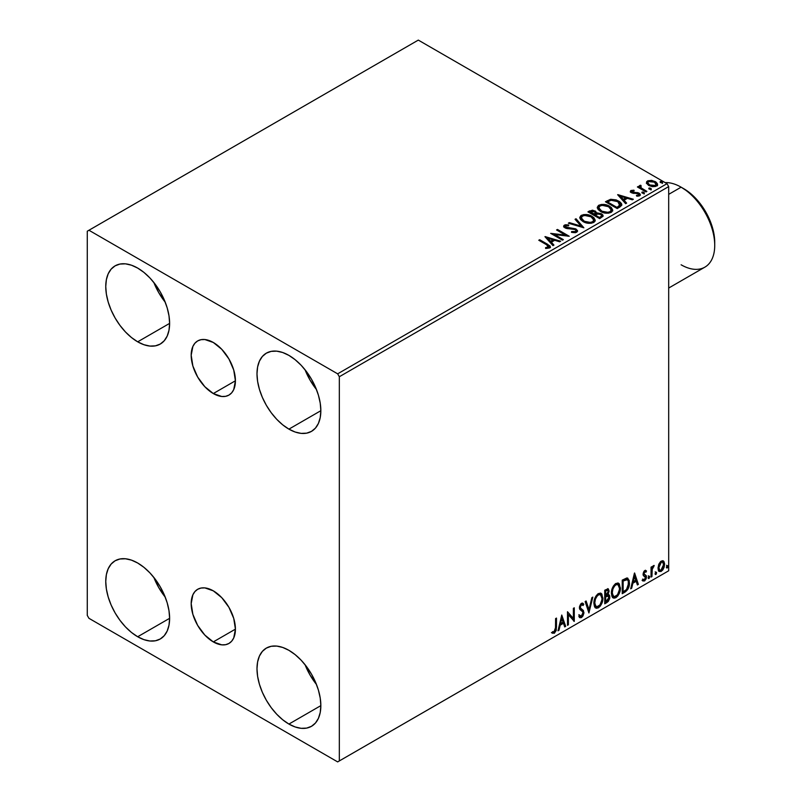 <?xml version="1.0" encoding="UTF-8"?>
<svg xmlns="http://www.w3.org/2000/svg" width="802" height="802" viewBox="0 0 802 802"><rect width="100%" height="100%" fill="white"/><g stroke="black" fill="none" stroke-linecap="round" stroke-linejoin="round"><path stroke-width="1.2" d="M213.302 393.551A31.278 18.055 60 0 1 192.871 365.993A31.278 18.055 60 0 1 197.663 340.93A31.278 18.055 60 0 1 213.302 342.474L221.763 349.311L228.941 358.985L233.733 370.033L235.417 380.78L213.302 393.551L204.841 386.714L197.663 377.04L192.871 365.993L191.187 355.246L192.871 346.444L194.916 343.216L197.663 340.93L201.021 339.687L204.841 339.537L213.302 342.474A31.278 18.055 60 0 1 233.733 370.033A31.278 18.055 60 0 1 228.941 395.095L225.593 396.338L221.763 396.489L213.302 393.551L235.417 380.78L233.733 389.582L231.688 392.82L228.941 395.095A31.278 18.055 60 0 1 213.302 393.551M213.302 641.911A31.278 18.055 60 0 1 192.871 614.352A31.278 18.055 60 0 1 197.663 589.29A31.278 18.055 60 0 1 213.302 590.843L221.763 597.67L228.941 607.345L233.733 618.402L235.417 629.139L213.302 641.911L204.841 635.084L197.663 625.4L192.871 614.352L191.187 603.605L192.871 594.813L194.916 591.575L197.663 589.29L201.021 588.046L204.841 587.896L213.302 590.843A31.278 18.055 60 0 1 233.733 618.402A31.278 18.055 60 0 1 228.941 643.455L225.593 644.698L221.763 644.848L213.302 641.911L235.417 629.139L233.733 637.941L231.688 641.179L228.941 643.455A31.278 18.055 60 0 1 213.302 641.911M305.061 664.718A45.153 26.065 -120 0 0 316.459 684.457L310.033 675.003L305.061 664.718M288.92 724.066A45.153 26.065 60 0 1 259.427 684.276A45.153 26.065 60 0 1 266.344 648.096A45.153 26.065 60 0 1 288.92 650.332L295.146 654.632L301.141 660.196L306.655 666.783L311.497 674.161L315.467 682.041L318.414 690.121L320.229 698.081L320.85 705.63L288.92 724.066L282.695 719.755L276.7 714.201L271.186 707.615L266.344 700.236L262.374 692.357L259.427 684.276L257.602 676.307L256.991 668.768L257.602 661.931L259.427 656.056L262.374 651.384L266.344 648.096L271.186 646.302L276.7 646.081L282.695 647.445L288.92 650.332A45.153 26.065 60 0 1 318.414 690.121A45.153 26.065 60 0 1 311.497 726.301L306.655 728.096L301.141 728.316L295.146 726.953L288.92 724.066L320.85 705.63L320.229 712.467L318.414 718.331L315.467 723.003L311.497 726.301A45.153 26.065 60 0 1 288.92 724.066M153.834 282.474A45.153 26.065 -120 0 0 165.232 302.214L158.796 292.76L153.834 282.464M137.683 341.822A45.153 26.065 60 0 1 108.19 302.033A45.153 26.065 60 0 1 115.107 265.853A45.153 26.065 60 0 1 137.683 268.089L143.919 272.389L149.904 277.943L155.428 284.54L160.26 291.918L164.23 299.798L167.187 307.878L169.001 315.838L169.613 323.386L137.683 341.822L131.458 337.512L125.463 331.958L119.949 325.361L115.107 317.983L111.137 310.103L108.19 302.033L106.375 294.063L105.754 286.525L106.375 279.677L108.19 273.813L111.137 269.141L115.107 265.853L119.949 264.058L125.463 263.838L131.458 265.201L137.683 268.089A45.153 26.065 60 0 1 167.187 307.878A45.153 26.065 60 0 1 160.26 344.058L155.428 345.842L149.904 346.063L143.919 344.71L137.683 341.822L169.613 323.386L169.001 330.223L167.187 336.088L164.23 340.76L160.26 344.058A45.153 26.065 60 0 1 137.683 341.822M305.061 369.782A45.153 26.065 -120 0 0 316.459 389.521L310.033 380.078L305.061 369.782M288.92 429.13A45.153 26.065 60 0 1 259.427 389.341A45.153 26.065 60 0 1 266.344 353.161A45.153 26.065 60 0 1 288.92 355.396L295.146 359.707L301.141 365.261L306.655 371.857L311.497 379.236L315.467 387.115L318.414 395.185L320.229 403.155L320.85 410.704L288.92 429.13L282.695 424.829L276.7 419.276L271.186 412.679L266.344 405.301L262.374 397.421L259.427 389.341L257.602 381.381L256.991 373.832L257.602 366.995L259.427 361.131L262.374 356.459L266.344 353.161L271.186 351.376L276.7 351.156L282.695 352.509L288.92 355.396A45.153 26.065 60 0 1 318.414 395.185A45.153 26.065 60 0 1 311.497 431.366L306.655 433.16L301.141 433.381L295.146 432.017L288.92 429.13L320.85 410.704L320.229 417.541L318.414 423.406L315.467 428.078L311.497 431.366A45.153 26.065 60 0 1 288.92 429.13M153.834 577.4A45.153 26.065 -120 0 0 165.232 597.139L158.796 587.696L153.834 577.4M137.683 636.748A45.153 26.065 60 0 1 108.19 596.959A45.153 26.065 60 0 1 115.107 560.778A45.153 26.065 60 0 1 137.683 563.014L143.919 567.325L149.904 572.879L155.428 579.475L160.26 586.853L164.23 594.733L167.187 602.803L169.001 610.773L169.613 618.312L169.001 625.159L167.187 631.024L164.23 635.695L160.26 638.983L155.428 640.778L149.904 640.998L143.919 639.635L137.683 636.748L131.458 632.447L125.463 626.893L119.949 620.297L115.107 612.918L111.137 605.039L108.19 596.959L106.375 588.999L105.754 581.45L106.375 574.613L108.19 568.748L111.137 564.077L115.107 560.778L119.949 558.994L125.463 558.773L131.458 560.127L137.683 563.014A45.153 26.065 60 0 1 167.187 602.803A45.153 26.065 60 0 1 160.26 638.983A45.153 26.065 60 0 1 137.683 636.748L169.613 618.322L137.683 636.748M87.278 231.217L87.278 615.405L88.952 618.322L337.652 761.9L668.688 570.783L339.326 760.928L339.326 376.739L668.688 186.595L668.688 570.783L668.688 186.595L667.003 183.678L337.652 373.832L88.952 230.254L418.303 40.1L667.003 183.678L418.303 40.1L87.278 231.217L87.278 615.405L88.952 618.322L337.652 761.9L339.326 760.928L339.326 376.739L337.652 373.832L88.952 230.254L87.278 231.217M662.903 560.748L663.735 561.29L661.299 561.059L658.853 564.117L658.171 569.791L658.783 571.044L660.918 571.535L662.753 570.021L664.166 567.154L664.597 563.856L663.946 561.57L662.693 560.708L660.567 561.601L658.853 564.117L657.981 568.147L659.324 571.525L661.299 571.335L664.607 564.317L663.254 560.899M651.044 577.089L651.946 576.568L652.226 568.979L654.051 565.46L651.946 568.097L651.946 566.633L651.044 567.164L651.044 577.089L651.946 576.568L652.086 569.741L654.201 565.5L651.946 568.097L651.946 566.633L651.044 567.164L651.044 577.089M645.229 571.686L644.156 571.405L645.981 572.167L646.512 571.014L645.68 570.463L646.512 571.014L644.768 570.603L644.016 571.275L643.044 574.202L643.435 575.706L645.399 576.758L645.54 578.172L644.507 579.816L643.264 579.485L642.743 580.708L644.607 580.969L646.262 578.613L646.352 575.926L643.956 573.63L644.628 571.936L645.981 572.167L646.512 571.014L644.768 570.603L643.044 574.202L643.334 575.565L645.61 577.58L644.507 579.816L643.264 579.485L643.144 581.069L642.472 580.678M624.969 592.137L627.836 589.38L629.359 584.768L629.219 580.447L627.174 578.001L622.232 580.137L622.232 593.711L624.969 592.137L624.297 591.746L622.232 592.939L624.297 591.746L624.969 592.137C628.106 589.831 629.61 586.753 629.47 582.914L627.836 578.222L626.813 577.981L622.232 580.137L622.232 593.711L624.969 592.137M604.738 603.816L608.267 601.48L609.71 598.482L609.6 595.485L608.016 594.603L609.119 591.074L608.036 588.778L604.738 590.232L604.738 603.816L607.094 602.452L609.871 596.999L609.009 594.773L608.016 594.603L609.119 591.074L608.307 588.889L604.738 590.232L604.738 603.816M588.909 612.959L592.828 597.109L591.846 597.68L588.989 609.63L586.122 600.979L585.139 601.55L588.909 612.959L592.828 597.109L591.846 597.68L588.989 609.63L586.122 600.979L585.139 601.55L588.909 612.959M568.397 624.798L568.397 614.693L574.282 621.4L574.282 607.816L573.38 608.337L573.38 618.472L567.495 611.736L567.495 625.319L568.397 624.798L567.495 624.547L568.397 624.798L568.397 614.693L574.282 621.4L574.282 607.816L573.38 608.337L573.38 618.472L567.495 611.736L567.495 625.319L568.397 624.798M552.117 632.978L554.332 633.269L553.661 632.878L555.435 630.532L555.816 626.873L553.661 632.878L554.332 633.269L556.488 627.264L555.816 626.873L555.816 618.482L555.816 626.873L556.488 627.264L556.488 618.091L555.586 618.613L555.485 629.801L554.553 631.715L552.568 631.675L552.117 632.978L554.332 633.269L556.257 630.412L556.488 618.091L555.586 618.613L555.586 627.655L554.322 631.876L552.568 631.675L552.558 633.289M561.761 615.044L557.991 630.803L558.984 630.232L560.187 625.189L563.495 623.274L564.698 626.933L565.681 626.362L561.761 615.044L557.991 630.803L558.984 630.232L560.187 625.189L563.495 623.274L564.698 626.933L565.681 626.362L561.761 615.044M581.5 604.698L580.828 604.307L579.645 606.713L580.317 607.104L581.5 604.698L582.312 604.638L580.828 604.307L583.074 605.53L583.786 604.287L582.843 603.214L581.51 603.294L579.405 607.685L579.876 609.48L582.733 611.846L583.024 613.009L581.38 616.257L579.535 615.054L578.803 616.167L579.926 617.72L581.45 617.61L582.944 615.996L583.896 613.169L583.355 610.422L580.859 608.538L580.317 607.104L581.239 604.878L582.282 604.618L583.074 605.53L583.786 604.287L582.282 603.064L580.969 603.706L579.525 606.512L579.525 608.688L582.583 611.625L583.024 613.249L581.38 616.257L580.217 616.106L579.535 615.054L578.803 616.167L579.345 617.169L581.45 617.61L579.605 617.47M593.881 603.355L594.482 606.573L596.427 608.277L598.422 607.816L600.417 605.961L602.873 599.315L601.841 593.991L600.377 593.079L597.821 593.921L595.886 596.167L594.412 599.625L593.881 603.355L595.746 608.026L598.422 607.816C601.49 605.159 602.994 601.911 602.934 598.061L601.079 593.33L598.352 593.57C595.305 596.257 593.821 599.515 593.881 603.355M611.375 593.249L611.976 596.477L613.921 598.182L615.916 597.711L617.911 595.856L620.367 589.219L619.334 583.896L617.871 582.984L615.314 583.826L613.38 586.062L611.906 589.53L611.375 593.249L613.239 597.931L615.916 597.711C618.984 595.054 620.487 591.806 620.427 587.966L618.573 583.234L615.846 583.475C612.798 586.152 611.314 589.42 611.375 593.249M634.452 573.079L630.683 588.838L631.665 588.267L632.878 583.224L636.176 581.31L637.389 584.969L638.372 584.397L634.603 572.989L630.683 588.838L631.665 588.267L632.878 583.224L636.176 581.31L637.389 584.969L638.372 584.397L634.452 573.079M648.176 577.781L648.607 578.563L649.249 578.182L649.5 576.267L648.216 577.37L648.928 578.483L649.68 576.909L648.928 576.217L648.176 577.781L648.928 578.483M655.114 573.781L655.545 574.553L656.186 574.182L656.437 572.267L655.154 573.36L655.866 574.473L656.617 572.909L655.866 572.207L655.114 573.781L655.866 574.473M666.422 567.245L666.853 568.027L667.505 567.646L667.745 565.731L666.462 566.834L667.174 567.946L667.926 566.372L667.174 565.681L666.422 567.245L667.174 567.946M646.492 183.187L648.658 185.452L652.387 186.676L655.545 186.475L657.45 185.021L657.409 183.778L656.016 182.094L651.916 180.44L647.896 180.761L646.653 181.703L646.492 183.187L648.658 185.452L656.407 186.094L657.55 184.48L655.294 181.623L651.364 180.37L647.505 180.961L646.382 183.357M639.314 186.655L639.735 185.452L639.575 187.949L638.312 186.445L638.071 187.357L638.312 186.445L637.4 186.966L646.001 191.929L646.903 191.407L640.978 187.748L640.347 186.836L641.199 185.994L640.718 185.222L639.334 185.833L639.575 187.177L638.312 186.445L637.4 186.966L646.001 191.929L646.903 191.407L641.209 187.959L640.718 185.222L639.234 186.224M632.096 191.848L632.377 193.021L632.096 191.076L634.161 190.926L633.951 190.194L633.951 190.906L633.951 190.194L630.793 190.615L630.362 191.417L631.144 192.56L638.512 193.894L638.773 195.016L636.417 195.377L636.688 196.129L639.064 196.009L640.317 195.117L639.896 193.753L638.392 192.841L632.187 192.129L631.926 191.207L634.161 190.926L633.951 190.194L630.984 190.495L630.984 191.277L632.527 190.926M619.926 206.976L621.781 205.192L621.48 203.528L619.685 201.693L616.177 199.909L610.803 199.297L605.43 201.763L617.199 208.56L619.926 206.976L621.851 204.721L618.703 201.071L610.432 199.367L605.43 201.763L617.199 208.56L619.926 206.976M596.628 213.302L595.224 211.026L595.224 211.798L592.026 210.946L589.6 211.678L595.224 211.798L595.224 211.026L589.6 210.906L588.608 212.259L589.6 210.906L587.936 211.868L599.706 218.655L603.074 216.229L602.883 215.006L601.49 213.773L596.628 213.101L595.565 211.237L592.427 210.174L587.936 211.868L599.706 218.655L603.134 215.858L601.49 213.773L596.658 212.801L596.658 213.573M583.866 227.798L576.026 218.745L575.044 219.317L581.099 226.114L569.32 222.615L568.337 223.187L583.866 227.798L576.026 218.745L575.044 219.317L581.099 226.114L569.32 222.615L568.337 223.187L583.866 227.798M563.355 239.638L554.603 234.585L569.24 236.249L557.48 229.452L556.568 229.974L565.34 235.046L550.693 233.372L562.453 240.159L563.355 239.638L554.603 234.585L569.24 236.249L557.48 229.452L556.568 229.974L565.34 235.046L550.693 233.372L562.453 240.159L563.355 239.638M546.603 244.77L548.758 246.775L545.571 247.648L546.012 248.43L549.591 247.938L550.383 246.986L550.002 245.953L539.686 239.728L538.774 240.249L546.603 244.77L548.378 247.247L545.571 247.648L546.012 248.43L549.591 247.938L550.393 246.856L547.626 244.309L539.686 239.728L538.774 240.249L546.603 244.77M544.959 236.68L552.949 245.653L553.941 245.081L551.375 242.204L554.683 240.299L559.656 241.773L560.648 241.212L545.109 236.59L552.949 245.653L553.941 245.081L551.375 242.204L554.683 240.299L559.656 241.773L560.648 241.212L544.959 236.68M576.708 232.279L577.49 230.585L575.726 228.861L565.44 227.016L565.6 225.813L568.688 225.773L568.668 224.941L565.36 224.771L563.746 225.783L564.217 227.287L566.092 228.369L575.084 229.522L576.016 230.545L575.585 231.527L571.636 231.557L571.495 232.319L575.535 232.69L577.56 231.056L576.006 229.011L565.901 227.357L565.6 225.813L568.688 225.773L568.668 224.941L564.407 225.101L563.666 226.204L565.049 227.908L575.084 229.522L576.047 230.745L575.435 231.618L571.636 231.557L571.495 232.319L576.708 232.279M583.014 221.563L586.703 222.996L591.094 223.297L594.172 222.154L595.174 220.119L593.861 217.663L591.455 216.009L588.287 214.846L583.856 214.555L580.989 215.537L579.796 217.392L580.578 219.547L583.014 221.563C586.322 223.517 589.881 223.828 593.681 222.485L595.184 220.309L592.006 216.309C588.668 214.314 585.089 214.004 581.249 215.387L579.786 217.573L583.014 221.563M600.508 211.457L604.197 212.901L608.588 213.192L611.665 212.059L612.668 210.014L611.355 207.558L608.949 205.903L605.781 204.741L601.35 204.45L598.482 205.442L597.289 207.287L598.071 209.442L600.508 211.457C603.816 213.422 607.375 213.723 611.174 212.38L612.678 210.214L609.5 206.204C606.162 204.209 602.583 203.909 598.743 205.282L597.279 207.467L600.508 211.457M617.65 194.716L625.64 203.678L626.623 203.117L624.066 200.239L627.364 198.335L632.347 199.808L633.329 199.247L617.801 194.625L625.64 203.678L626.623 203.117L624.066 200.239L627.364 198.335L632.347 199.808L633.329 199.247L617.65 194.716M642.302 193.102L643.615 193.372L644.267 192.721L642.492 191.969L641.841 192.34L642.302 193.102L644.036 193.232L643.816 192.229L642.081 192.099L642.302 193.102L642.081 192.099M649.239 189.102L650.552 189.362L651.204 188.711L649.43 187.959L648.778 188.34L649.239 189.102L650.973 189.232L650.753 188.229L649.018 188.099L649.239 189.102L649.018 188.099M660.547 182.565L661.871 182.836L662.512 182.184L660.738 181.432L660.086 181.813L660.547 182.565L662.282 182.696L662.061 181.703L660.327 181.573L660.547 182.565L660.327 181.573M550.383 247.457L548.728 245.753L539.445 240.64L539.686 239.728L539.686 240.5L547.626 245.091L547.626 244.309L547.626 245.091L550.322 247.227M548.768 247.337L548.027 248.169L545.571 248.419L547.616 248.269L547.616 247.487L547.616 248.269L548.378 248.018L548.378 247.247M545.741 237.552L559.756 241.723L545.741 237.552M551.375 242.986L551.375 242.204L553.48 245.342L551.375 242.986M547.866 239.056L550.553 242.064L553.089 240.6L553.089 239.828L553.089 240.6L550.553 242.064L547.866 238.274L553.089 239.828L550.553 241.282L547.866 238.274L547.866 239.056M552.107 234.184L565.34 235.818L565.34 235.046L565.34 235.818L552.107 234.184M557.24 230.364L557.48 229.452L557.48 230.234L567.846 236.219L557.24 230.364M554.603 235.367L554.603 234.585L554.603 235.367L562.683 240.029L554.603 235.367M576.037 231.608L574.553 232.66L571.625 232.359L571.636 231.557L571.636 232.329L575.435 232.4L576.047 230.745M563.736 226.595L564.407 225.101L564.407 225.883L568.668 225.723L568.668 224.941L568.668 225.763L565.36 225.542L563.666 226.946M565.159 227.197L565.6 225.813M565.6 226.585L565.901 228.129L565.901 227.357L565.901 228.129L567.966 228.69L567.966 227.918L567.966 228.69L570.262 228.72L570.262 227.948L570.262 228.72L576.006 229.783L576.006 229.011L577.5 231.417M577.49 231.367L574.773 229.252L567.124 228.58L565.22 226.956M569.219 223.447L569.32 222.615L569.32 223.397L581.099 226.896L581.099 226.114L581.099 226.896L569.219 223.447M575.495 219.828L576.026 218.745L583.234 227.618L576.026 219.517L575.495 219.828M579.826 217.974L581.249 216.159C585.089 214.776 588.668 215.086 592.006 217.081L592.006 216.309L595.154 220.69M595.174 220.891L593.009 217.723L588.287 215.618L582.442 215.628L580.367 216.851L579.796 218.164M593.67 220.871L591.495 222.986L586.853 222.966L583.114 221.292L581.34 218.475M581.33 217.833L583.916 221.813C586.553 223.377 589.39 223.638 592.447 222.575L592.447 221.803C589.39 222.866 586.553 222.605 583.916 221.031L581.33 217.833L582.493 216.059C585.58 214.986 588.447 215.247 591.094 216.821L593.67 219.959L592.447 222.575L593.67 219.959M596.628 213.101L596.628 213.883L601.49 214.545L601.49 213.773L603.074 216.229M603.084 216.269L600.447 214.074L596.628 213.883M601.61 216.37L599.405 218.214L595.024 215.688L595.024 214.916L597.059 213.903L600.588 214.294L601.61 215.598L600.437 217.623L601.61 216.38L601.61 215.598L599.405 218.214L600.437 216.841L599.405 217.442L595.024 214.916L595.024 215.688L599.405 218.214L599.405 217.442L595.024 214.916L598.934 213.753L600.798 214.425L601.61 215.598M595.355 213.543L593.821 214.996L590.051 212.821L590.051 212.039L594.342 211.558L595.365 212.821L594.282 214.725L595.365 212.821M594.282 213.954L593.821 214.996L594.282 213.954L590.051 212.039L590.051 212.821L593.821 214.996L593.821 214.214L590.051 212.039L592.197 211.076L593.981 211.377L595.355 212.771L594.282 213.954M597.32 207.868L598.743 206.054C602.583 204.68 606.162 204.991 609.5 206.976L609.5 206.204L612.648 210.595M612.668 210.796L610.011 207.297L604.347 205.262L599.305 205.773L597.289 208.069M611.164 210.766L608.989 212.891L604.347 212.871L600.608 211.197L598.833 208.37M598.823 207.728L601.41 211.708C604.036 213.282 606.883 213.543 609.941 212.48L609.941 211.698C606.883 212.761 604.036 212.51 601.41 210.936L598.823 207.728L599.986 205.954C603.074 204.891 605.941 205.152 608.588 206.726L611.164 209.863L609.941 212.48L611.164 209.863M621.48 204.299L618.703 201.843L613.851 200.109L609.971 200.259L606.101 202.154L607.214 200.741L607.214 201.513L610.432 200.139L610.432 199.367L610.432 200.139L618.703 201.843L618.703 201.071L621.801 205.111M620.237 205.132L619.806 206.214L616.888 208.119L607.545 202.716L616.888 208.119L616.888 207.337L607.545 201.944L607.545 202.716L607.545 201.944L611.074 200.289L617.791 201.593L619.986 205.984L620.247 204.4L617.871 206.776L617.871 207.558L619.986 205.984L619.986 205.212L616.888 207.337L616.888 208.119L617.871 206.776L616.888 207.337L607.545 201.944L610.653 200.4L613.841 200.189L617.46 201.402L619.976 203.507L619.986 205.212M618.432 195.588L632.447 199.758L618.432 195.588M624.066 201.011L624.066 200.239L626.172 203.377L624.066 201.011M620.558 197.091L623.244 200.099L625.771 198.635L625.771 197.863L625.771 198.635L623.244 200.099L620.558 196.31L625.771 197.863L623.244 199.317L620.558 196.31L620.558 197.091M632.377 192.249L632.377 193.021L633.369 193.352L633.369 192.57L632.377 192.249L632.096 191.076M635.164 192.56L633.369 192.57L633.369 193.352L635.164 193.342L635.164 192.56L635.164 193.342L637.52 193.372L637.52 192.6L635.164 192.56M637.6 196.199L638.562 195.959L638.562 195.177L636.417 195.377L636.688 196.129L639.715 195.728L640.387 194.786L639.144 193.192L637.52 192.6L637.52 193.372L639.144 193.974L639.144 193.192L640.307 195.147M630.452 191.778L630.984 190.495L630.362 191.377L631.515 192.791L637.249 193.392L638.282 193.743L638.562 195.959L638.943 194.625L638.562 195.177M633.179 190.926L630.432 191.828M638.913 195.217L637.54 196.209M640.327 195.197L637.961 193.482L632.598 193.132L631.926 191.979M642.031 192.911L643.816 193.011L643.816 192.229L644.036 194.014M644.036 193.232L643.816 192.229M644.106 193.232L642.001 192.931M639.735 185.452L639.735 186.224L640.718 185.994L640.718 185.222L640.768 186.084L639.254 186.836M640.327 187.437L640.638 186.144M640.638 186.916L641.209 188.731L641.209 187.959L641.209 188.731L644.016 190.515L644.016 189.743L644.016 190.515L646.232 191.798L641.359 188.851L640.337 187.367M648.968 188.901L650.753 189.001L650.753 188.229L650.973 190.004M650.973 189.232L650.753 188.229M651.044 189.222L648.938 188.931M657.45 185.793L656.627 183.387L652.457 181.322L648.327 181.372L646.432 182.966L647.505 180.961L647.505 181.733L651.364 181.142L651.364 180.37L651.364 181.142L655.294 182.405L655.294 181.623L657.5 184.861M649.299 181.152L648.327 181.372M656.106 184.751L655.344 186.264L652.327 186.655L649.029 185.362L647.836 183.177M647.795 182.706L649.57 185.713L649.57 184.941L649.57 185.713L655.344 186.264L655.344 185.483L649.57 184.941L647.795 182.706L648.557 181.573L654.402 182.154L656.156 184.3L655.344 186.264L656.156 184.3M660.277 182.375L662.061 182.475L662.061 181.703L662.282 183.478M662.282 182.696L662.061 181.703M662.352 182.696L660.246 182.395M553.089 239.828L550.553 241.282L547.866 238.274L553.089 239.828M591.094 216.821L593.139 218.545L593.65 220.289L592.658 221.673L590.372 222.445L584.347 221.272L581.35 218.114L582.102 216.319L584.598 215.427L591.094 216.821M608.588 206.726L610.633 208.44L611.164 209.994L610.142 211.578L607.866 212.34L601.841 211.177L598.843 208.009L599.595 206.224L602.091 205.322L608.588 206.726M625.771 197.863L623.244 199.317L620.558 196.31L625.771 197.863M654.402 182.154L656.096 184.671L653.931 185.914L649.871 185.102L647.795 182.796L648.297 181.743L650.001 181.152L654.402 182.154M551.896 632.908L553.661 632.878L551.445 632.598M561.611 615.685L565.681 626.362L564.488 626.282L565.009 625.981L561.611 615.685M562.824 622.893L563.495 623.274L562.824 622.893L559.515 624.798L560.187 625.189L559.515 624.798L558.302 629.851L558.984 630.232L558.212 629.901L559.515 624.798L562.824 622.893M561.169 617.891L559.906 623.184L560.578 623.565L559.906 623.184L561.169 617.891L563.104 622.111L560.578 623.565L561.841 618.282L561.169 617.891M567.495 611.816L573.38 618.472L567.495 611.816M573.61 608.207L573.61 620.959L573.61 608.207M573.701 621.069L574.282 621.4L573.701 621.069M567.726 614.302L568.397 614.693L567.726 614.302L567.726 624.407L567.726 614.302M581.38 616.257L579.786 615.906M578.864 614.673L580.708 615.866M583.114 603.896L582.573 604.848L583.114 603.896M580.859 608.538L579.645 606.713L580.187 608.157L581.981 609.249L580.859 608.538M583.936 612.497L581.3 608.858L583.936 612.497L583.265 612.116L580.778 617.219L581.45 617.61L583.936 612.497M579.425 617.42L581.841 616.267L583.224 612.778L582.673 610.031L579.676 607.164L580.107 605.049L581.6 604.227M580.047 616.006L579.164 615.244M585.671 601.249L588.989 609.63L585.671 601.249M591.946 597.62L588.538 611.846L591.946 597.62M600.738 593.169L602.934 598.061L602.262 597.67C602.322 601.52 600.818 604.768 597.751 607.425L595.425 607.806M594.954 607.565L596.708 607.856L598.282 607.074L601.189 602.964L602.262 597.67L601.169 593.61M596.127 606.402L594.312 604.257L594.753 598.733L597.3 594.843L599.966 594.472M600.558 594.813L597.721 594.553L600.558 594.813L602.031 598.583C602.091 601.68 600.878 604.297 598.392 606.432L596.277 606.593L594.122 602.432L596.277 606.593M594.793 602.823C594.733 599.746 595.936 597.109 598.392 594.944L597.721 594.553C595.264 596.728 594.061 599.355 594.122 602.432L594.793 602.823L595.425 599.114L597.159 596.006L598.813 594.733L600.638 594.863L601.831 596.748L601.981 599.595L600.006 604.939L596.798 606.793L595.655 606.041L594.793 602.823M607.936 588.768L609.119 591.074L608.447 590.683L607.946 593.119M607.756 590.332L604.979 590.713L607.756 590.332L608.207 591.615L607.345 594.222L608.016 594.603L607.345 594.212L605.65 595.455L604.979 595.064L604.979 590.713L607.144 589.991M608.638 594.633L609.871 596.999L609.199 596.608L606.422 602.071L607.094 602.452L606.422 602.071L604.738 603.034L608.507 599.655L609.199 596.608L608.538 594.543M607.846 593.35L608.447 590.683L607.776 588.608M608.407 590.051L608.287 589.48M607.545 595.916L608.768 596.487L608.768 598.783L607.786 600.508L605.65 601.901L605.65 596.848L604.979 596.457L604.979 601.51L605.65 601.901L605.65 596.848L608.347 596.006L606.873 595.525L607.545 595.916L606.873 595.525L605.43 596.197L606.101 596.588L604.979 596.457L605.65 596.848L607.545 595.916L608.969 597.52L605.65 601.901L604.979 601.51L604.979 596.457L607.034 595.505L608.096 596.097M608.207 591.615L605.65 595.455L605.65 591.104L604.979 590.713L604.979 595.064L605.65 595.455L605.65 591.104L607.605 590.272L608.207 591.615M618.232 583.074L620.427 587.966L619.756 587.575C619.816 591.425 618.312 594.673 615.244 597.32L612.918 597.701M612.447 597.47L614.202 597.751L615.776 596.979L618.683 592.858L619.756 587.575L618.663 583.505M613.62 596.307L611.806 594.152L612.247 588.628L614.793 584.738L617.46 584.377M618.051 584.718L615.214 584.457L618.051 584.718L619.525 588.488C619.575 591.585 618.372 594.202 615.886 596.337L613.771 596.498L611.615 592.337L613.771 596.498M612.287 592.728C612.227 589.64 613.43 587.014 615.886 584.848L615.214 584.457C612.758 586.623 611.555 589.249 611.615 592.337L612.287 592.728L612.918 589.019L614.653 585.901L616.307 584.638L618.131 584.758L619.324 586.653L619.475 589.5L617.5 594.833L614.292 596.698L613.149 595.946L612.287 592.728M627.485 578.072L629.47 582.914L628.798 582.533C628.938 586.372 627.435 589.44 624.297 591.746L626.773 589.6L628.447 585.681L628.678 580.718L627.415 578.011M626.342 579.535L627.615 579.986L628.347 581.4L628.146 586.483L626.532 589.5L623.144 591.796L623.144 580.999L627.284 579.726L625.67 579.154L626.342 579.535L625.67 579.154L623.064 580.277L623.735 580.658L622.472 580.618L623.144 580.999L626.342 579.535C627.946 579.786 628.688 581.079 628.567 583.435L626.532 589.5L623.144 591.796L622.472 591.415L623.144 591.796L623.144 580.999L622.472 580.618L622.472 591.415L622.472 580.618L625.349 579.204L626.733 579.415M634.302 573.721L638.372 584.397L637.169 584.317L637.7 584.006L634.302 573.721M635.505 580.929L636.176 581.31L635.505 580.929L632.207 582.833L632.878 583.224L632.207 582.833L630.994 587.886L631.665 588.267L630.893 587.936L632.207 582.833L635.505 580.929M633.851 575.926L632.588 581.219L633.259 581.6L632.588 581.219L633.851 575.926L635.796 580.147L633.259 581.6L634.522 576.317L633.851 575.926M646.512 571.014L645.349 570.222M645.841 570.623L645.359 571.676L645.841 570.623M644.828 571.796L644.156 571.405L643.284 573.25L643.956 573.63L644.828 571.796L645.981 572.167M644.166 574.412L643.284 573.25L644.166 574.412M644.828 571.375L643.956 571.545L643.294 573.009L644.397 574.523M646.222 575.646L645.069 574.914L646.222 575.646L645.55 575.255L646.512 577.009L645.841 576.618L646.512 577.009L644.607 580.969L642.743 580.708M645.339 574.994L645.841 576.618L643.936 580.588L642.071 580.317M644.507 579.816L643.264 579.485M642.592 579.094L643.836 579.425M643.334 575.565L645.399 576.758M643.755 575.896L645.159 576.558M642.853 580.818L644.156 580.447L645.379 578.793L645.319 574.974M648.257 575.826L648.928 576.217M649.68 576.909L649.008 576.528L648.206 578.112M648.166 578.132L648.968 576.157M651.274 567.024L651.946 568.097L651.274 567.024M652.567 566.563L653.349 565.671L653.77 566.803L652.627 566.513M651.735 567.976L651.414 569.35L652.086 569.741L651.414 569.35L651.274 572.839L651.946 573.229L651.274 572.839L651.274 576.177L651.946 576.568L651.044 576.307L651.785 567.816M655.194 571.826L655.866 572.207M656.617 572.909L655.946 572.518L655.144 574.112M655.104 574.122L655.906 572.147M663.735 561.29L663.064 560.909L664.607 564.317L663.936 563.926L660.627 570.954L661.299 571.335L659.003 571.285M658.472 571.024L661.008 570.703L663.134 567.756L663.926 563.465L662.843 560.688M659.555 569.971L658.342 568.478L658.522 565.109L660.056 562.332L662.121 561.891M662.652 562.192L660.617 561.901L662.652 562.192L663.705 564.849L661.289 570.122L659.866 570.222L658.211 567.245L659.866 570.222M658.883 567.636L661.289 562.282L660.617 561.901L658.211 567.245L658.883 567.636L660.216 563.315L661.58 562.142L662.793 562.282L663.675 565.52L662.372 569.109L661.008 570.262L659.785 570.172L658.883 567.636M666.502 565.29L667.174 565.681M667.926 566.372L667.254 565.991L666.452 567.575M666.422 567.595L667.214 565.621M563.104 622.111L560.578 623.565L561.841 618.282L563.104 622.111M635.796 580.147L633.259 581.6L634.522 576.317L635.796 580.147M337.652 373.832L667.003 183.678L668.688 186.595L339.326 376.739L337.652 373.832M339.326 760.928L668.688 570.783L339.326 760.928M714.722 245.392L714.722 242.284A43.729 25.243 -120 0 0 683.805 188.731L681.119 187.177A47.529 27.438 60 0 1 714.722 245.392A47.529 27.438 60 0 1 681.119 264.79M668.688 288.048L704.878 267.146A47.529 27.438 -120 0 0 712.166 229.061A47.529 27.438 -120 0 0 681.119 187.177L689.84 192.901L695.635 198.274L705.67 211.808L712.376 227.257L714.131 234.976L714.722 242.284M681.119 187.177L668.688 194.355L681.119 187.177A47.529 27.438 -120 0 0 665.159 182.615A47.529 27.438 60 0 1 681.119 187.177L683.805 188.731M550.393 246.856L550.393 247.628M595.184 220.309L595.184 221.091M612.678 210.214L612.678 210.986M631.806 191.498L631.806 192.269M630.362 191.377L630.362 192.149M644.297 192.861L644.297 193.633M651.234 188.851L651.234 189.633M657.55 184.48L657.55 185.262M662.542 182.325L662.542 183.097M595.746 608.026L595.074 607.635M613.239 597.931L612.568 597.54M645.57 571.796L644.898 571.415M644.457 574.663L643.785 574.282M643.665 579.836L642.993 579.445M659.324 571.525L658.653 571.134"/></g></svg>
